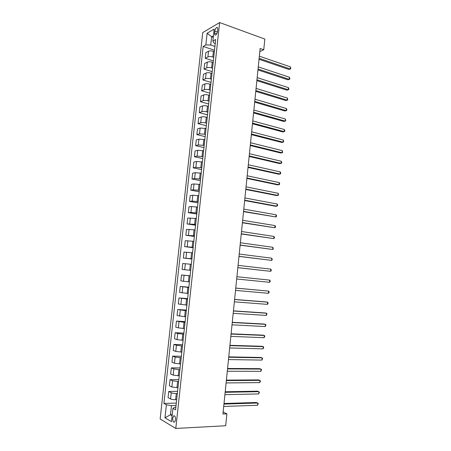 <?xml version="1.0" encoding="UTF-8"?>
<svg xmlns="http://www.w3.org/2000/svg" width="451" height="451" viewBox="0 0 451 451"><rect width="100%" height="100%" fill="white"/><g stroke="black" fill="none" stroke-linecap="round" stroke-linejoin="round"><path stroke-width="0.68" d="M175.552 419.796C175.569 416.741 174.915 415.456 173.59 415.952L172.744 418.178C172.716 421.234 173.376 422.514 174.706 422.023L175.552 419.796M202.736 32.596L160.139 419.007L175.8 428.45L219.626 22.55L202.736 32.596M259.821 51.594L263.75 49.773L260.137 48.499L222.941 414.024L226.898 413.855L223.144 412.056M214.794 31.142L214.586 33.092C214.49 34.671 214.856 35.325 215.696 35.043C216.621 34.4 217.224 33.188 217.506 31.412L217.715 29.45C217.81 27.877 217.444 27.229 216.615 27.505C215.685 28.148 215.076 29.36 214.794 31.142L217.399 32.066M213.424 35.725L211.637 36.74L210.735 45.01L205.836 44.948L203.159 46.43L163.899 403.436L176.307 403.076M205.836 44.948L207.122 33.227L214.14 29.118L212.844 41.064L214.124 43.161L215.234 43.538M175.856 407.264L174.633 407.304L172.936 408.358L175.58 409.796L215.674 39.496L212.844 41.064M172.936 408.358L171.493 421.646L164.97 417.801L166.396 404.795L163.899 403.436M226.898 413.855L225.697 425.744L175.8 428.45M263.75 49.773L264.838 39.074L219.626 22.55M213.25 37.303L211.637 36.74L207.122 33.227M172.243 414.695L170.472 414.768L172.135 415.715M214.924 46.43L210.735 45.01M214.36 51.639L213.413 51.324C211.429 50.754 209.8 50.732 208.52 51.251L205.825 52.682L205.211 58.286L213.357 60.919M213.746 57.288L212.799 56.978C210.814 56.426 209.179 56.398 207.9 56.899L205.211 58.286M213.182 62.52L212.229 62.21C210.245 61.663 208.61 61.635 207.33 62.12L204.647 63.467L204.032 69.093L212.195 71.636M212.568 68.191L211.615 67.887C209.625 67.346 207.99 67.312 206.716 67.785L204.032 69.093M211.998 73.428L211.045 73.135C209.055 72.605 207.421 72.566 206.141 73.023L203.463 74.291L202.843 79.928L211.029 82.386M211.384 79.122L210.431 78.829C208.435 78.305 206.8 78.265 205.521 78.705L202.843 79.928M210.814 84.376L209.862 84.095C207.86 83.582 206.225 83.536 204.951 83.959L202.273 85.143L201.653 90.798L209.862 93.171M210.194 90.087L209.241 89.805C207.24 89.298 205.6 89.253 204.326 89.659L201.653 90.798M209.625 95.358L208.666 95.088C206.665 94.592 205.025 94.535 203.751 94.93L201.078 96.029L200.458 101.706L208.689 103.989M209.005 101.086L208.046 100.815C206.039 100.325 204.399 100.269 203.13 100.646L200.458 101.706M208.435 106.38L207.471 106.115C205.464 105.635 203.824 105.573 202.55 105.934L199.883 106.955L199.263 112.643L207.516 114.842M207.81 112.119L206.851 111.859C204.839 111.391 203.198 111.324 201.924 111.668L199.263 112.643M207.234 117.429L206.27 117.175C204.258 116.713 202.617 116.646 201.349 116.972L198.688 117.908L198.062 123.619L206.338 125.728M206.614 123.191L205.65 122.943C203.632 122.486 201.986 122.418 200.718 122.728L198.062 123.619M206.034 128.512L200.137 128.045L197.482 128.896L196.856 134.624L205.154 136.642M205.408 134.291L199.511 133.817L196.856 134.624M204.833 139.635L198.925 139.156L196.275 139.923L195.649 145.667L203.97 147.595M204.202 145.431L198.293 144.946L195.649 145.667M203.626 150.792L197.713 150.301L195.063 150.978L194.432 156.745L202.781 158.583M202.995 156.604L197.076 156.108L194.432 156.745M202.414 161.982L196.489 161.481L193.851 162.072L193.22 167.857L201.586 169.599M201.783 167.817L195.852 167.31L193.22 167.857M201.197 173.212L195.266 172.694L192.633 173.201L191.996 179.002L200.391 180.654M200.565 179.064L194.629 178.54L191.996 179.002M199.979 184.47L194.037 183.946L191.41 184.363L190.773 190.181L199.19 191.743M199.342 190.345L193.4 189.809L190.773 190.181M198.756 195.768L192.808 195.232L190.187 195.559L189.544 201.4L197.983 202.865M198.119 201.659L192.165 201.112L189.544 201.4M197.527 207.105L191.574 206.552L188.952 206.795L188.315 212.652L196.777 214.028M196.89 213.013L190.931 212.455L188.315 212.652M196.298 218.476L187.723 218.064L187.075 223.938L195.565 225.218M195.655 224.401L187.075 223.938M195.063 229.88L186.483 229.367L185.84 235.259L194.347 236.448M194.415 235.828L185.84 235.259M193.823 241.324L185.243 240.71L184.594 246.618L193.129 247.712M193.175 247.289L184.594 246.618M192.577 252.802L183.997 252.086L183.348 258.017L191.906 259.009M191.929 258.789L183.348 258.017M191.331 264.32L182.745 263.497L182.097 269.444L190.677 270.346M190.683 270.324L182.097 269.444M190.08 275.871L181.494 274.947L190.091 275.798M189.426 281.898L180.84 280.917L181.494 274.947M188.828 287.462L180.237 286.43L188.856 287.186M188.174 293.505L179.583 292.417L180.237 286.43M187.565 299.092L178.974 297.953L187.616 298.607M186.911 305.152L178.314 303.963L178.974 297.953M186.302 310.756L177.711 309.516L186.376 310.068M185.643 316.839L177.051 315.537L177.711 309.516M185.034 322.459L176.437 321.112L185.135 321.569M184.374 328.559L178.331 327.877L175.777 327.155L176.437 321.112M183.766 334.202L177.717 333.514L175.163 332.742L183.884 333.097M183.1 340.325L177.051 339.626L174.503 338.808L175.163 332.742M182.492 345.979L176.437 345.28L173.889 344.412L182.632 344.671M181.826 352.124L175.766 351.414L173.223 350.495L173.889 344.412M181.212 357.801L175.146 357.085L172.603 356.121L181.375 356.279M180.541 363.957L174.475 363.235L171.938 362.226L172.603 356.121M179.926 369.657L173.855 368.929L171.318 367.869L180.112 367.92M179.256 375.835L173.178 375.102L170.647 373.992L171.318 367.869M178.635 381.552L172.558 380.807L170.027 379.652L178.85 379.601M177.965 387.753L171.882 387.003L169.356 385.797L170.027 379.652M177.344 393.486L176.313 393.503C174.171 393.492 172.485 393.233 171.256 392.731L168.736 391.474L177.581 391.321M176.674 399.704L175.636 399.733C173.494 399.727 171.803 399.468 170.579 398.943L168.06 397.635L168.736 391.474M176.048 405.455L171.47 405.601L170.472 414.768L164.97 417.801M203.159 46.43L214.513 50.236M166.396 404.795L171.47 405.601M259.043 59.273L288.933 69.477L290.241 68.964L259.139 58.314M290.444 66.895L290.782 68.794L290.241 68.964L290.444 66.895L259.359 56.178M290.782 68.794L288.933 69.477M257.955 69.944L287.924 79.81L289.238 79.331L258.051 69.031M289.435 77.251L289.858 78.311L289.779 79.139L289.238 79.331L289.435 77.251L258.265 66.883M289.779 79.139L287.924 79.81M256.867 80.644L286.915 90.177L288.228 89.726L256.957 79.776M288.426 87.646L288.854 88.689L288.77 89.518L288.228 89.726L288.426 87.646L257.177 77.623M255.773 91.373L285.906 100.573L287.214 100.156L255.858 90.555M287.417 98.064L287.761 99.925L287.214 100.156L287.417 98.064L256.078 88.396M254.68 102.14L284.891 111.002L286.199 110.613L254.759 101.368M286.402 108.522L286.83 109.525L286.746 110.365L286.199 110.613L286.402 108.522L254.978 99.203M253.58 112.942L283.871 121.46L285.179 121.105L253.654 112.209M285.382 119.008L285.731 120.834L285.179 121.105L285.382 119.008L253.874 110.038M252.481 123.771L282.85 131.951L284.153 131.63L252.549 123.089M284.361 129.522L284.795 130.491L284.711 131.331L284.153 131.63L284.361 129.522L252.769 120.913M251.37 134.635L281.824 142.471L283.127 142.183L251.438 134.003M283.335 140.069L283.69 141.868L283.127 142.183L283.335 140.069L251.658 131.816M250.266 145.532L280.798 153.024L282.1 152.765L250.322 144.951M282.309 150.645L282.664 152.427L282.1 152.765L282.309 150.645L250.547 142.758M249.149 156.469L279.767 163.612L281.069 163.38L249.206 155.928M281.277 161.255L281.717 162.174L281.633 163.025L281.069 163.38L281.277 161.255L249.431 153.729M248.033 167.434L278.735 174.227L280.037 174.03L248.084 166.943M280.24 171.899L280.685 172.801L280.601 173.652L280.037 174.03L280.24 171.899L248.309 164.739M246.917 178.433L277.698 184.876L278.994 184.713L246.962 177.993M279.203 182.576L279.654 183.456L279.569 184.307L278.994 184.713L279.203 182.576L247.187 175.783M245.795 189.471L276.66 195.554L277.957 195.424L245.834 189.076M278.166 193.282L278.532 195.001L277.957 195.424L278.166 193.282L246.06 186.861M244.667 200.537L275.617 206.265L276.914 206.169L244.701 200.193M277.123 204.021L277.574 204.867L277.489 205.724L276.914 206.169L277.123 204.021L244.927 197.966M243.534 211.643L275.865 216.948L243.568 211.35M276.074 214.789L276.531 215.617L276.446 216.48L275.865 216.948L276.074 214.789L243.794 209.117M242.401 222.777L274.817 227.761L242.429 222.535M275.025 225.596L275.482 226.402L275.398 227.265L274.817 227.761L275.025 225.596L242.655 220.297M241.268 233.951L273.763 238.602L241.285 233.759M273.971 236.431L274.433 237.22L274.349 238.089L273.763 238.602L273.971 236.431L241.516 231.51M240.124 245.158L272.703 249.476L240.141 245.017M272.917 247.3L273.295 248.941L272.703 249.476L272.917 247.3L240.372 242.762M238.979 256.405L271.643 260.385L238.991 256.309M271.857 258.203L272.235 259.827L271.643 260.385L271.857 258.203L239.222 254.048M237.835 267.68L270.583 271.327L237.84 267.64M270.792 269.14L271.26 269.873L271.175 270.747L270.583 271.327L270.792 269.14L238.072 265.374M269.512 282.303L270.115 281.695L270.2 280.821L269.726 280.105L236.916 276.728L269.726 280.105L269.512 282.303L236.679 279.006M235.755 288.127L268.661 291.109L268.446 293.313L235.523 290.405M235.76 288.071L268.661 291.109L269.134 291.803L269.044 292.682L268.446 293.313M234.593 299.554L267.59 302.147L267.37 304.357L234.357 301.843M234.599 299.447L266.304 301.945L267.59 302.147L268.063 302.818L267.979 303.703L267.37 304.357M233.426 311.021L266.513 313.214L266.299 315.435L233.19 313.321M233.438 310.863L265.227 312.977L266.513 313.214L266.992 313.868L266.299 315.435M232.254 322.521L265.43 324.32L265.216 326.547L232.017 324.827M232.276 322.313L264.151 324.043L265.43 324.32L265.915 324.957L265.216 326.547M231.081 334.061L264.348 335.459L264.134 337.692L230.844 336.373M231.104 333.796L263.068 335.149L264.348 335.459L264.833 336.074L264.134 337.692M229.903 345.641L263.266 346.633L263.046 348.871L229.666 347.958M229.931 345.319L261.986 346.283L263.266 346.633L263.75 347.225L263.046 348.871M228.719 357.254L262.178 357.835L261.958 360.084L228.482 359.577M228.758 356.882L260.898 357.457L262.668 358.41L261.958 360.084M227.535 368.901L261.084 369.076L260.864 371.331L227.298 371.235M227.575 368.478L259.81 368.659L261.574 369.634L260.864 371.331M226.346 380.588L259.99 380.356L259.77 382.611L226.109 382.933M226.391 380.108L258.716 379.9L260.481 380.886L259.77 382.611M225.15 392.314L258.891 391.665L258.671 393.932L224.914 394.664M225.207 391.778L257.617 391.175L259.387 392.178L258.671 393.932M223.955 404.079L257.786 403.014L257.566 405.286L223.713 406.436M224.012 403.487L256.518 402.484L258.288 403.504L257.566 405.286M212.799 56.978L213.413 51.324M211.615 67.887L212.229 62.21M210.431 78.829L211.045 73.135M209.241 89.805L209.862 84.095M208.046 100.815L208.666 95.088M206.851 111.859L207.471 106.115M205.65 122.943L206.27 117.175M204.444 134.054L205.07 128.27M203.232 145.205L203.863 139.404M202.02 156.39L202.651 150.572M200.802 167.609L201.439 161.774M199.584 178.867L200.221 173.009M198.361 190.159L198.998 184.284M197.132 201.484L197.769 195.593M195.897 212.849L196.54 206.936M194.663 224.248L195.306 218.318M193.423 235.687L194.071 229.734M192.182 247.159L192.825 241.189M190.931 258.671L191.579 252.684M189.679 270.217L190.333 264.207M188.422 281.802L189.076 275.775M187.165 293.426L187.819 287.377M185.902 305.085L186.556 299.019M184.634 316.782L185.293 310.694M183.36 328.514L184.019 322.409M182.086 340.291L182.745 334.163M180.8 352.101L181.471 345.951M179.521 363.951L180.186 357.784M178.23 375.835L178.9 369.651M176.939 387.764L177.609 381.557M175.636 399.733L176.313 393.503M207.9 56.899L208.52 51.251M206.716 67.785L207.33 62.12M205.521 78.705L206.141 73.023M204.326 89.659L204.951 83.959M203.13 100.646L203.751 94.93M201.924 111.668L202.55 105.934M200.718 122.728L201.349 116.972M199.511 133.817L200.137 128.045M198.293 144.946L198.925 139.156M197.076 156.108L197.713 150.301M195.852 167.31L196.489 161.481M194.629 178.54L195.266 172.694M193.4 189.809L194.037 183.946M192.165 201.112L192.808 195.232M190.931 212.455L191.574 206.552M189.685 223.831L190.333 217.912M188.439 235.247L189.087 229.305M187.193 246.697L187.841 240.738M185.936 258.181L186.59 252.205M184.679 269.704L185.333 263.705M183.422 281.266L184.076 275.251M182.153 292.862L182.813 286.825M180.885 304.498L181.544 298.444M179.611 316.168L180.276 310.096M178.331 327.877L178.996 321.783M177.051 339.626L177.717 333.514M175.766 351.414L176.437 345.28M174.475 363.235L175.146 357.085M173.178 375.102L173.855 368.929M171.882 387.003L172.558 380.807M170.579 398.943L171.256 392.731M216.739 33.853L214.586 33.092M174.627 415.912L173.59 415.952M217.551 27.838L216.615 27.505"/></g></svg>

